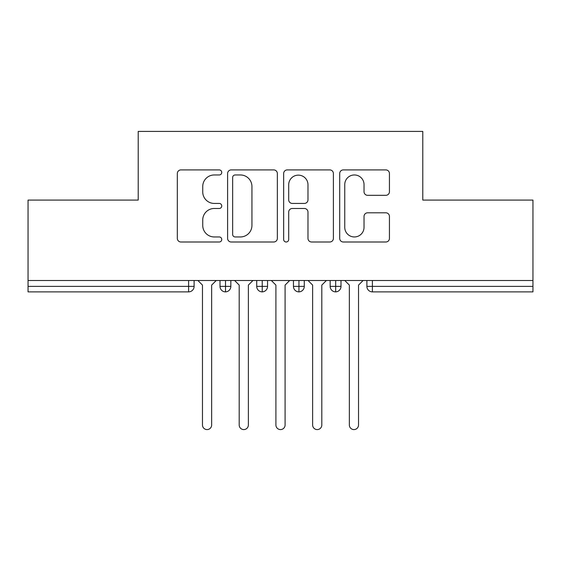 <?xml version="1.0" encoding="UTF-8"?>
<svg xmlns="http://www.w3.org/2000/svg" width="561" height="561" viewBox="0 0 561 561"><rect width="100%" height="100%" fill="white"/><g stroke="black" fill="none" stroke-linecap="round" stroke-linejoin="round"><path stroke-width="0.84" d="M221.749 172.437A2.525 2.525 0 0 0 219.225 169.913L180.93 169.913A3.604 3.604 0 0 0 177.325 173.517L177.325 238.397A3.604 3.604 0 0 0 180.93 242.001L219.225 242.001A2.525 2.525 0 0 0 221.749 239.477A2.525 2.525 0 0 0 219.225 236.952L214.274 236.952A11.536 11.536 0 0 1 202.738 225.424L202.738 220.017A11.536 11.536 0 0 1 214.274 208.482L219.225 208.482A2.525 2.525 0 0 0 221.749 205.957A2.525 2.525 0 0 0 219.225 203.433L214.274 203.433A11.536 11.536 0 0 1 202.738 191.904L202.738 186.497A11.536 11.536 0 0 1 214.274 174.962L219.225 174.962A2.525 2.525 0 0 0 221.749 172.437M385.835 195.326A3.604 3.604 0 0 0 389.439 191.722L389.439 173.517A3.604 3.604 0 0 0 385.835 169.913L343.304 169.913A3.604 3.604 0 0 0 339.7 173.517L339.7 238.397A3.604 3.604 0 0 0 343.304 242.001L385.835 242.001A3.604 3.604 0 0 0 389.439 238.397L389.439 216.413A3.604 3.604 0 0 0 385.835 212.808L367.637 212.808A3.604 3.604 0 0 0 364.033 216.413L364.033 227.317A9.642 9.642 0 0 1 354.391 236.952A9.642 9.642 0 0 1 344.749 227.317L344.749 184.604A9.642 9.642 0 0 1 354.391 174.962A9.642 9.642 0 0 1 364.033 184.604L364.033 191.722A3.604 3.604 0 0 0 367.637 195.326L385.835 195.326M28.05 280.5L532.95 280.5L532.95 200.081L422.791 200.081L422.791 131.414L138.209 131.414L138.209 200.081L28.05 200.081L28.05 286.376L188.608 286.376L188.608 280.5M277.344 173.517A3.604 3.604 0 0 0 273.74 169.913L231.209 169.913A3.604 3.604 0 0 0 227.605 173.517L227.605 238.397A3.604 3.604 0 0 0 231.209 242.001L273.74 242.001A3.604 3.604 0 0 0 277.344 238.397L277.344 173.517M287.26 169.913L329.791 169.913A3.604 3.604 0 0 1 333.395 173.517L333.395 238.397A3.604 3.604 0 0 1 329.791 242.001L311.586 242.001A3.604 3.604 0 0 1 307.982 238.397L307.982 212.086A3.604 3.604 0 0 0 304.378 208.482L292.302 208.482A3.604 3.604 0 0 0 288.698 212.086L288.698 239.477A2.525 2.525 0 0 1 286.18 242.001A2.525 2.525 0 0 1 283.656 239.477L283.656 173.517A3.604 3.604 0 0 1 287.26 169.913M194.113 280.5L194.113 286.376A5.505 5.505 0 0 1 188.608 291.881L28.05 291.881L28.05 286.376M532.95 280.5L532.95 291.881L372.392 291.881A5.505 5.505 0 0 1 366.887 286.376L366.887 280.5M225.515 291.881A5.505 5.505 0 0 1 220.003 286.376L220.003 280.5L220.003 286.376A5.505 5.505 0 0 0 225.515 291.881A5.505 5.505 0 0 0 230.837 286.376L230.837 280.5L230.837 286.376A5.505 5.505 0 0 1 225.515 291.881L225.515 286.376L230.837 286.376M225.515 280.5L225.515 286.376L220.003 286.376M188.608 291.881A5.505 5.505 0 0 0 194.113 286.376A5.505 5.505 0 0 1 188.608 291.881L188.608 286.376L194.113 286.376M262.232 280.5L262.232 286.376L256.721 286.376L256.721 280.5L256.721 286.376A5.505 5.505 0 0 0 262.232 291.881A5.505 5.505 0 0 0 267.555 286.376L267.555 280.5L267.555 286.376A5.505 5.505 0 0 1 262.232 291.881A5.505 5.505 0 0 1 256.721 286.376A5.505 5.505 0 0 0 262.232 291.881L262.232 286.376L267.555 286.376M298.95 280.5L298.95 286.376L293.445 286.376L293.445 280.5L293.445 286.376A5.505 5.505 0 0 0 298.95 291.881A5.505 5.505 0 0 0 304.279 286.376L304.279 280.5L304.279 286.376A5.505 5.505 0 0 1 298.95 291.881A5.505 5.505 0 0 1 293.445 286.376A5.505 5.505 0 0 0 298.95 291.881L298.95 286.376L304.279 286.376M335.674 280.5L335.674 291.881A5.505 5.505 0 0 1 330.163 286.376L330.163 280.5L330.163 286.376A5.505 5.505 0 0 0 335.674 291.881A5.505 5.505 0 0 0 340.997 286.376L340.997 280.5M372.392 291.881A5.505 5.505 0 0 1 366.887 286.376A5.505 5.505 0 0 0 372.392 291.881L372.392 286.376L532.95 286.376M235.178 174.962A2.525 2.525 0 0 0 232.654 177.486L232.654 234.435A2.525 2.525 0 0 0 235.178 236.952L240.403 236.952A11.536 11.536 0 0 0 251.938 225.424L251.938 186.497A11.536 11.536 0 0 0 240.403 174.962L235.178 174.962M307.982 184.786A9.642 9.642 0 0 0 298.34 175.144A9.642 9.642 0 0 0 288.698 184.786L288.698 199.828A3.604 3.604 0 0 0 292.302 203.433L304.378 203.433A3.604 3.604 0 0 0 307.982 199.828L307.982 184.786M197.879 280.5L202.472 285.093L202.472 424.993A4.593 4.593 0 0 0 207.058 429.586A4.593 4.593 0 0 0 211.651 424.993L211.651 285.093L216.237 280.5M234.603 280.5L239.189 285.093L239.189 424.993A4.593 4.593 0 0 0 243.783 429.586A4.593 4.593 0 0 0 248.369 424.993L248.369 285.093L252.962 280.5M271.321 280.5L275.907 285.093L275.907 424.993A4.593 4.593 0 0 0 280.5 429.586A4.593 4.593 0 0 0 285.093 424.993L285.093 285.093L289.679 280.5M308.038 280.5L312.631 285.093L312.631 424.993A4.593 4.593 0 0 0 317.217 429.586A4.593 4.593 0 0 0 321.811 424.993L321.811 285.093L326.397 280.5M344.763 280.5L349.349 285.093L349.349 424.993A4.593 4.593 0 0 0 353.942 429.586A4.593 4.593 0 0 0 358.528 424.993L358.528 285.093L363.121 280.5M372.392 280.5L372.392 286.376L366.887 286.376M330.163 286.376A5.505 5.505 0 0 0 335.674 291.881A5.505 5.505 0 0 0 340.997 286.376L330.163 286.376"/></g></svg>
